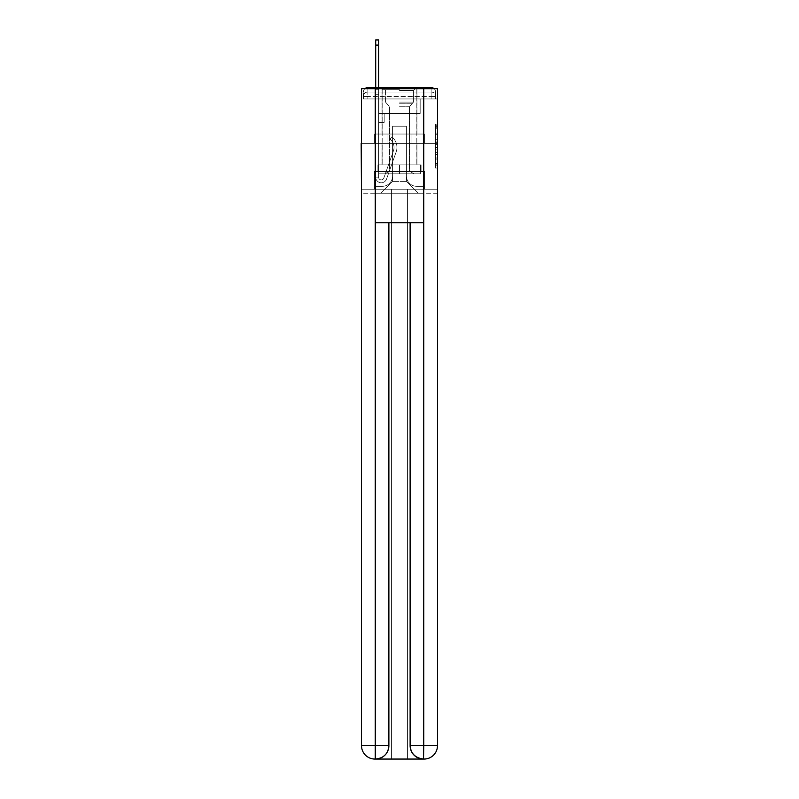 <?xml version="1.0" encoding="UTF-8"?>
<svg xmlns="http://www.w3.org/2000/svg" width="799" height="799" viewBox="0 0 799 799"><rect width="100%" height="100%" fill="white"/><g stroke="black" fill="none" stroke-linecap="round" stroke-linejoin="round"><path stroke-width="0.6" stroke-dasharray="4 3" d="M435.585 137.538L435.585 144.559L437.822 144.559L437.822 165.832L437.822 126.352L437.822 144.559L435.585 144.559L435.585 125.693L435.585 168.03L435.585 124.165L435.585 164.954L437.822 164.954L435.585 164.954L437.822 164.954L435.585 164.954L435.585 157.942L435.585 168.03L437.822 168.03L437.822 124.165L437.822 164.844L437.822 147.625L435.585 147.625L437.822 147.625L437.822 157.942L437.822 127.231L435.585 127.231L437.822 127.231L437.822 168.03L437.822 126.352L437.822 168.03L435.585 168.03L435.585 124.165L437.822 124.165L437.822 126.352L437.822 124.165L437.822 126.352L437.822 124.165L437.822 125.693L437.822 124.165L435.585 124.165L435.585 127.231L437.822 127.231L435.585 127.231L435.585 137.538L437.822 137.538M364.923 88.669A4.464 4.464 0 0 0 363.415 92.015L363.415 98.946L367.88 98.946L367.88 96.489L363.415 96.489L363.415 98.946L363.415 96.489L363.415 98.946L363.415 96.489L363.415 98.946L431.12 98.946L363.415 98.946L363.415 96.489L431.12 96.489L363.415 96.489L367.88 96.489L367.88 92.015L431.12 92.015L367.88 92.015L431.12 92.015L431.12 96.489L435.585 96.489L431.12 96.489L431.12 92.015L431.12 96.489L435.585 96.489L431.12 96.489L435.585 96.489L431.12 96.489L435.585 96.489L431.12 96.489L435.585 96.489L431.12 96.489L435.585 96.489L431.12 96.489L431.12 92.015L431.12 96.489L431.12 92.015L431.12 96.489L431.12 92.015L431.12 96.489L431.12 92.015L431.12 96.489L431.12 92.015L435.585 92.015A4.464 4.464 0 0 0 434.077 88.669M416.928 87.55L416.928 134.032L382.072 134.032L416.928 134.032L382.072 134.032L382.072 87.55L416.928 87.55L382.072 87.55L416.928 87.55L382.072 87.55L416.928 87.55L416.928 134.032L382.072 134.032L382.072 87.55M437.822 141.922L437.822 139.735L437.822 141.922L435.585 141.922L435.585 133.093L435.585 159.091L435.585 152.569L437.822 152.569L435.585 152.569L435.585 168.03L437.822 168.03L435.585 168.03L437.822 168.03L435.585 168.03L435.585 124.165L437.822 124.165L435.585 124.165L437.822 124.165L435.585 124.165L435.585 141.922L437.822 141.922M437.492 98.946L435.585 98.946L437.822 98.946L437.822 143.411L361.178 143.411L437.822 143.411L437.822 193.248L361.178 193.248L361.178 98.946L363.415 98.946L361.508 98.946M435.585 92.015A4.464 4.464 0 0 0 431.12 87.55A4.464 4.464 0 0 1 435.585 92.015L435.585 98.946L431.12 98.946L435.585 98.946L435.585 92.015L435.585 98.946L431.12 98.946L435.585 98.946L431.12 98.946L435.585 98.946L431.12 98.946L435.585 98.946L431.12 98.946L435.585 98.946L431.12 98.946L435.585 98.946L431.12 98.946L435.585 98.946L435.585 92.015A4.464 4.464 0 0 0 431.12 87.55L367.88 87.55L431.12 87.55A4.464 4.464 0 0 1 435.585 92.015L363.415 92.015A4.464 4.464 0 0 1 367.88 87.55A4.464 4.464 0 0 0 363.415 92.015L367.88 92.015A4.464 4.464 0 0 0 363.415 96.489L367.88 96.489L367.88 92.015A4.464 4.464 0 0 0 363.415 96.489L367.88 96.489L363.415 96.489L367.88 96.489L363.415 96.489L367.88 96.489L363.415 96.489L367.88 96.489L367.88 92.015A4.464 4.464 0 0 0 363.415 96.489A4.464 4.464 0 0 1 367.88 92.015A4.464 4.464 0 0 0 363.415 96.489A4.464 4.464 0 0 1 367.88 92.015L367.88 98.946L367.88 92.015L367.88 98.946L367.88 92.015L367.88 98.946L367.88 96.489L367.88 98.946L367.88 96.489L367.88 98.946L367.88 96.489L367.88 98.946L367.88 96.489L367.88 98.946L363.415 98.946L363.415 92.015A4.464 4.464 0 0 1 367.88 87.55L367.88 92.015L367.88 87.55A4.464 4.464 0 0 0 363.415 92.015M423.75 222.741L423.75 745.647L410.117 745.647L410.117 222.741L388.883 222.741L423.75 222.741L375.25 222.741L388.883 222.741L388.883 745.647L375.25 745.647L375.48 759.05A13.403 13.403 0 0 0 388.883 745.647L388.883 222.741L375.25 222.741L375.25 88.669L361.508 88.669L361.508 143.411L437.492 143.411L361.508 143.411L437.492 143.411L437.492 745.647L437.492 88.669L423.75 88.669L423.75 222.741L410.117 222.741L410.117 745.647A13.403 13.403 0 0 0 423.52 759.05L424.079 759.05A13.403 13.403 0 0 0 437.492 745.647A13.403 13.403 0 0 1 424.079 759.05L407.43 759.05L424.079 759.05A13.403 13.403 0 0 0 437.492 745.647L423.75 745.647L423.75 759.05M375.7 87.55L378.606 87.55L378.606 89.778L378.606 39.95L378.606 113.468L384.189 113.468L378.606 113.468L384.189 113.468L378.606 113.468L378.606 177.158A2.677 2.677 0 0 0 383.82 178.047A2.677 2.677 0 0 1 378.606 177.158A2.677 2.677 0 0 0 383.82 178.047L393.418 150.941A10.507 10.507 0 0 0 390.052 139.206A10.507 10.507 0 0 1 393.418 150.941A10.507 10.507 0 0 0 390.052 139.206L391.86 136.929A13.403 13.403 0 0 1 396.164 151.91L386.556 179.026A5.583 5.583 0 0 1 375.7 177.158L375.7 89.778L378.606 89.778L378.606 39.95L378.606 113.468L378.606 39.95L378.606 113.468L384.189 113.468L384.189 122.407L384.189 113.468L384.189 122.407L378.606 122.407L378.606 177.158L375.7 177.158L375.7 89.778L378.606 89.778L378.606 39.95L378.606 94.252L378.606 39.95L375.7 39.95L375.7 94.252L375.7 89.778L378.606 89.778L378.606 113.468L384.189 113.468L378.606 113.468L378.606 122.407L378.606 89.778L375.7 89.778L378.606 89.778L375.7 89.778L375.7 39.95L375.7 94.252L375.7 89.778L378.606 89.778L375.7 89.778L378.606 89.778L375.7 89.778L375.7 39.95L375.7 94.252L375.7 89.778L378.606 89.778L375.7 89.778L378.606 89.778L375.7 89.778L375.7 39.95L375.7 94.252L375.7 89.778L378.606 89.778L375.7 89.778L378.606 89.778L375.7 89.778L375.7 39.95L375.7 94.252L375.7 89.778L378.606 89.778L375.7 89.778L378.606 89.778L375.7 89.778L375.7 45.094L375.7 94.252L378.606 94.252L378.606 113.468L384.189 113.468L378.606 113.468L384.189 113.468L384.189 122.407L378.606 122.407L378.606 177.158L375.7 177.158L375.7 94.252L378.606 94.252L378.606 89.778L375.7 89.778L378.606 89.778L375.7 89.778L378.606 89.778L378.606 177.158A2.677 2.677 0 0 0 383.82 178.047L393.418 150.941A10.507 10.507 0 0 0 390.052 139.206L391.86 136.929A13.403 13.403 0 0 1 396.164 151.91L386.556 179.026A5.583 5.583 0 0 1 375.7 177.158L375.7 94.252L378.606 94.252L378.606 113.468L378.606 94.252L378.606 113.468L384.189 113.468L384.189 122.407L378.606 122.407L378.606 113.468L384.189 113.468L378.606 113.468L378.606 177.158A2.677 2.677 0 0 0 383.82 178.047A2.677 2.677 0 0 1 378.606 177.158L375.7 177.158L375.7 94.252L378.606 94.252L378.606 113.468L384.189 113.468L378.606 113.468L384.189 113.468L384.189 122.407L378.606 122.407L378.606 177.158L375.7 177.158L375.7 94.252L378.606 94.252L378.606 122.407L378.606 113.468L384.189 113.468L384.189 122.407L384.189 113.468L378.606 113.468L384.189 113.468L378.606 113.468L378.606 177.158A2.677 2.677 0 0 0 383.82 178.047L393.418 150.941A10.507 10.507 0 0 0 390.052 139.206A10.507 10.507 0 0 1 393.418 150.941A10.507 10.507 0 0 0 390.052 139.206L391.86 136.929A13.403 13.403 0 0 1 396.164 151.91L386.556 179.026A5.583 5.583 0 0 1 375.7 177.158L375.7 94.252L378.606 94.252L378.606 113.468L384.189 113.468L384.189 122.407L384.189 113.468L384.189 122.407L378.606 122.407L378.606 177.158A2.677 2.677 0 0 0 383.82 178.047L393.418 150.941A10.507 10.507 0 0 0 390.052 139.206L391.86 136.929A13.403 13.403 0 0 1 396.164 151.91L386.556 179.026A5.583 5.583 0 0 1 375.7 177.158L375.7 94.252L378.606 94.252L375.7 94.252L378.606 94.252L375.7 94.252L378.606 94.252L375.7 94.252L378.606 94.252L375.7 94.252L375.7 177.158L375.7 87.55M406.431 176.04A10.277 10.277 0 0 0 416.708 186.317A10.277 10.277 0 0 1 406.431 176.04L406.431 126.202L406.431 176.04A10.277 10.277 0 0 0 416.708 186.317L423.52 186.317L416.708 186.317A10.277 10.277 0 0 1 406.431 176.04L406.431 126.202L392.569 126.202L406.431 126.202L406.431 176.04A10.277 10.277 0 0 0 416.708 186.317L423.52 186.317L416.708 186.317A10.277 10.277 0 0 1 406.431 176.04L406.431 126.202L392.569 126.202L392.569 176.04L392.569 126.202L406.431 126.202L406.431 176.04A10.277 10.277 0 0 0 416.708 186.317L423.52 186.317L416.708 186.317A10.277 10.277 0 0 1 406.431 176.04L406.431 126.202L392.569 126.202L392.569 176.04A10.277 10.277 0 0 1 382.292 186.317A10.277 10.277 0 0 0 392.569 176.04L392.569 126.202L406.431 126.202L406.431 176.04A10.277 10.277 0 0 0 416.708 186.317L423.52 186.317L416.708 186.317A10.277 10.277 0 0 1 406.431 176.04L406.431 126.202L392.569 126.202L392.569 176.04A10.277 10.277 0 0 1 382.292 186.317L375.48 186.317L382.292 186.317A10.277 10.277 0 0 0 392.569 176.04L392.569 126.202L406.431 126.202L406.431 176.04A10.277 10.277 0 0 0 416.708 186.317L423.52 186.317L416.708 186.317A10.277 10.277 0 0 1 406.431 176.04L406.431 126.202L392.569 126.202L392.569 176.04A10.277 10.277 0 0 1 382.292 186.317L375.48 186.317L382.292 186.317A10.277 10.277 0 0 0 392.569 176.04L392.569 126.202L406.431 126.202L406.431 176.04M375.48 98.946L375.48 186.317L382.292 186.317A10.277 10.277 0 0 0 392.569 176.04A10.277 10.277 0 0 1 382.292 186.317L375.48 186.317L375.48 98.946L378.826 98.946L378.826 113.468L420.174 113.468L378.826 113.468L420.174 113.468L378.826 113.468L420.174 113.468L378.826 113.468L420.174 113.468L378.826 113.468L420.174 113.468L378.826 113.468L420.174 113.468L378.826 113.468L420.174 113.468L378.826 113.468L378.826 98.946L375.48 98.946L375.48 186.317L375.48 98.946L378.826 98.946L378.826 113.468L378.826 98.946L375.48 98.946L375.48 186.317L375.48 98.946L378.826 98.946L378.826 113.468L378.826 98.946L375.48 98.946L375.48 186.317L375.48 98.946L378.826 98.946L378.826 113.468L378.826 98.946L375.48 98.946L375.48 186.317L375.48 98.946L378.826 98.946L378.826 113.468L378.826 98.946L375.48 98.946L375.48 186.317L382.292 186.317A10.277 10.277 0 0 0 392.569 176.04L392.569 126.202L392.569 176.04A10.277 10.277 0 0 1 382.292 186.317A10.277 10.277 0 0 0 392.569 176.04L392.569 126.202L406.431 126.202L392.569 126.202L392.569 176.04A10.277 10.277 0 0 1 382.292 186.317L375.48 186.317L375.48 98.946L378.826 98.946L378.826 113.468L378.826 98.946L375.48 98.946L375.48 193.248L380.733 193.248L375.48 193.248L375.48 98.946L378.826 98.946L378.826 113.468L378.826 98.946L375.48 98.946M420.174 98.946L420.174 113.468L420.174 98.946L423.52 98.946L423.52 186.317L416.708 186.317L423.52 186.317L423.52 98.946L420.174 98.946L420.174 113.468L420.174 98.946L423.52 98.946L423.52 186.317L423.52 98.946L420.174 98.946L420.174 113.468L420.174 98.946L423.52 98.946L423.52 186.317L423.52 98.946L420.174 98.946L420.174 113.468L420.174 98.946L423.52 98.946L423.52 186.317L423.52 98.946L420.174 98.946L420.174 113.468L420.174 98.946L423.52 98.946L423.52 186.317L423.52 98.946L420.174 98.946L420.174 113.468L420.174 98.946L423.52 98.946L423.52 186.317L423.52 98.946L420.174 98.946L420.174 113.468L420.174 98.946L423.52 98.946L423.52 193.248L380.733 193.248L423.52 193.248L423.52 98.946L420.174 98.946M406.431 126.202L406.431 181.403L406.431 126.202L392.569 126.202L392.569 181.403L406.431 181.403L392.569 181.403L392.569 126.202L392.569 181.403L380.733 193.248L392.569 181.403L380.733 193.248L392.569 181.403L392.569 126.202L406.431 126.202L406.431 181.403L418.267 193.248L406.431 181.403L418.267 193.248L406.431 181.403L406.431 126.202L392.569 126.202L406.431 126.202M437.492 193.248L361.508 193.248M387.046 143.411L424.399 143.411L387.046 143.411L387.046 134.032L374.601 134.032L424.399 134.032L387.046 134.032L387.046 143.411L387.046 134.032L374.601 134.032L374.601 143.411L374.601 134.032L411.954 134.032L411.954 143.411L424.399 143.411L411.954 143.411L411.954 134.032L424.399 134.032L424.399 143.411L424.399 134.032L387.046 134.032L387.046 143.411M437.822 143.411L361.178 143.411M411.954 134.032L411.954 143.411L411.954 134.032M435.585 144.559L437.822 144.559L435.585 144.559M435.585 125.693L435.585 124.165L435.585 125.693L437.822 125.693L435.585 125.693M435.585 158.981L435.585 149.822L435.585 158.981L437.822 158.981L435.585 158.981M435.585 149.822L435.585 147.625L437.822 147.625L435.585 147.625L435.585 149.822L437.822 149.822L435.585 149.822M435.585 133.093L435.585 127.231L435.585 133.093L437.822 133.093L435.585 133.093M435.585 124.165L437.822 124.165L435.585 124.165L435.585 126.352L435.585 124.165L437.822 124.165M435.585 168.03L437.822 168.03L435.585 168.03L435.585 165.832L435.585 168.03M383.82 178.047A2.677 2.677 0 0 1 378.606 177.158L375.7 177.158A5.583 5.583 0 0 0 386.556 179.026A5.583 5.583 0 0 1 375.7 177.158A5.583 5.583 0 0 0 386.556 179.026A5.583 5.583 0 0 1 375.7 177.158A5.583 5.583 0 0 0 386.556 179.026A5.583 5.583 0 0 1 375.7 177.158A5.583 5.583 0 0 0 386.556 179.026A5.583 5.583 0 0 1 375.7 177.158L378.606 177.158A2.677 2.677 0 0 0 383.82 178.047L393.418 150.941A10.507 10.507 0 0 0 390.052 139.206A10.507 10.507 0 0 1 393.418 150.941A10.507 10.507 0 0 0 390.052 139.206L391.86 136.929A13.403 13.403 0 0 1 396.164 151.91L386.556 179.026A5.583 5.583 0 0 1 375.7 177.158A5.583 5.583 0 0 0 386.556 179.026A5.583 5.583 0 0 1 375.7 177.158A5.583 5.583 0 0 0 386.556 179.026A5.583 5.583 0 0 1 375.7 177.158L378.606 177.158A2.677 2.677 0 0 0 383.82 178.047L393.418 150.941A10.507 10.507 0 0 0 390.052 139.206L391.86 136.929A13.403 13.403 0 0 1 396.164 151.91L386.556 179.026A5.583 5.583 0 0 1 375.7 177.158L378.606 177.158A2.677 2.677 0 0 0 383.82 178.047A2.677 2.677 0 0 1 378.606 177.158A2.677 2.677 0 0 0 383.82 178.047L393.418 150.941A10.507 10.507 0 0 0 390.052 139.206A10.507 10.507 0 0 1 393.418 150.941A10.507 10.507 0 0 0 390.052 139.206L391.86 136.929A13.403 13.403 0 0 1 396.164 151.91L386.556 179.026A5.583 5.583 0 0 1 375.7 177.158A5.583 5.583 0 0 0 386.556 179.026A5.583 5.583 0 0 1 375.7 177.158L378.606 177.158L375.7 177.158A5.583 5.583 0 0 0 386.556 179.026A5.583 5.583 0 0 1 375.7 177.158A5.583 5.583 0 0 0 386.556 179.026A5.583 5.583 0 0 1 375.7 177.158L378.606 177.158A2.677 2.677 0 0 0 383.82 178.047L393.418 150.941A10.507 10.507 0 0 0 390.052 139.206L391.86 136.929A13.403 13.403 0 0 1 396.164 151.91L386.556 179.026A5.583 5.583 0 0 1 375.7 177.158L378.606 177.158A2.677 2.677 0 0 0 383.82 178.047A2.677 2.677 0 0 1 378.606 177.158A2.677 2.677 0 0 0 383.82 178.047L393.418 150.941A10.507 10.507 0 0 0 390.052 139.206A10.507 10.507 0 0 1 393.418 150.941A10.507 10.507 0 0 0 390.052 139.206L391.86 136.929A13.403 13.403 0 0 1 396.164 151.91L386.556 179.026A5.583 5.583 0 0 1 375.7 177.158A5.583 5.583 0 0 0 386.556 179.026L396.164 151.91A13.403 13.403 0 0 0 391.86 136.929A13.403 13.403 0 0 1 396.164 151.91A13.403 13.403 0 0 0 391.86 136.929A13.403 13.403 0 0 1 396.164 151.91A13.403 13.403 0 0 0 391.86 136.929A13.403 13.403 0 0 1 396.164 151.91A13.403 13.403 0 0 0 391.86 136.929A13.403 13.403 0 0 1 396.164 151.91A13.403 13.403 0 0 0 391.86 136.929A13.403 13.403 0 0 1 396.164 151.91A13.403 13.403 0 0 0 391.86 136.929A13.403 13.403 0 0 1 396.164 151.91A13.403 13.403 0 0 0 391.86 136.929A13.403 13.403 0 0 1 396.164 151.91A13.403 13.403 0 0 0 391.86 136.929A13.403 13.403 0 0 1 396.164 151.91A13.403 13.403 0 0 0 391.86 136.929A13.403 13.403 0 0 1 396.164 151.91A13.403 13.403 0 0 0 391.86 136.929L390.052 139.206A10.507 10.507 0 0 1 393.418 150.941L383.82 178.047A2.677 2.677 0 0 1 378.606 177.158A2.677 2.677 0 0 0 383.82 178.047L393.418 150.941L383.82 178.047A2.677 2.677 0 0 1 378.606 177.158L375.7 177.158L378.606 177.158A2.677 2.677 0 0 0 383.82 178.047L393.418 150.941A10.507 10.507 0 0 0 390.052 139.206L391.86 136.929L390.052 139.206A10.507 10.507 0 0 1 393.418 150.941L383.82 178.047A2.677 2.677 0 0 1 378.606 177.158L378.606 113.468L384.189 113.468L378.606 113.468L378.606 177.158A2.677 2.677 0 0 0 383.82 178.047L393.418 150.941A10.507 10.507 0 0 0 390.052 139.206L391.86 136.929L390.052 139.206A10.507 10.507 0 0 1 393.418 150.941L383.82 178.047A2.677 2.677 0 0 1 378.606 177.158L378.606 113.468L384.189 113.468L384.189 122.407L378.606 122.407L378.606 177.158A2.677 2.677 0 0 0 383.82 178.047L393.418 150.941A10.507 10.507 0 0 0 390.052 139.206L391.86 136.929L390.052 139.206A10.507 10.507 0 0 1 393.418 150.941L383.82 178.047A2.677 2.677 0 0 1 378.606 177.158L378.606 113.468L384.189 113.468L384.189 122.407L378.606 122.407L378.606 177.158A2.677 2.677 0 0 0 383.82 178.047L393.418 150.941A10.507 10.507 0 0 0 390.052 139.206L391.86 136.929L390.052 139.206A10.507 10.507 0 0 1 393.418 150.941L383.82 178.047M384.189 122.407L378.606 122.407L378.606 113.468L384.189 113.468L384.189 122.407L384.189 113.468L384.189 122.407L384.189 113.468L378.606 113.468L384.189 113.468L384.189 122.407L378.606 122.407L384.189 122.407L378.606 122.407L384.189 122.407L384.189 113.468L384.189 122.407L384.189 113.468L384.189 122.407L378.606 122.407L384.189 122.407L378.606 122.407L384.189 122.407L384.189 113.468L384.189 122.407L378.606 122.407L384.189 122.407L378.606 122.407L384.189 122.407L384.189 113.468L384.189 122.407L378.606 122.407L384.189 122.407L378.606 122.407L384.189 122.407L384.189 113.468L384.189 122.407L378.606 122.407L384.189 122.407M416.928 143.411L416.928 164.864L382.072 164.864L416.928 164.864L382.072 164.864L416.928 164.864L416.928 143.411L382.072 143.411L382.072 164.864L382.072 143.411L416.928 143.411M374.361 189.223L437.492 189.223L361.508 189.223L374.361 189.223L374.361 171.565L374.361 189.223L374.361 171.565L424.639 171.565L421.063 171.565L424.639 171.565L424.639 189.223L424.639 171.565L424.639 189.223L424.639 171.565L374.361 171.565L377.937 171.565L374.361 171.565L374.361 189.223M424.079 759.05A13.403 13.403 0 0 0 437.492 745.647L437.492 88.669L361.508 88.669L437.492 88.669L437.492 143.411L361.508 143.411L361.508 189.223L391.57 189.223L391.57 759.05L407.43 759.05L407.43 189.223L391.57 189.223L391.57 759.05L374.921 759.05L391.57 759.05L391.57 189.223L437.492 189.223L407.43 189.223L407.43 759.05L407.43 189.223L407.43 759.05L391.57 759.05L391.57 189.223L361.508 189.223L361.508 745.647A13.403 13.403 0 0 0 374.921 759.05L375.16 759.05M421.063 164.864L421.063 171.565L399.5 171.565L421.063 171.565L421.063 164.864L377.937 164.864L377.937 171.565L399.5 171.565L377.937 171.565L377.937 164.864L421.063 164.864L421.063 171.565L421.063 164.864L399.5 164.864L399.5 171.565L399.5 164.864L377.937 164.864L377.937 171.565L377.937 164.864L421.063 164.864M375.25 88.669L423.75 88.669M410.117 745.647C410.766 753.717 415.23 758.181 423.52 759.05L375.48 759.05C383.73 758.011 388.204 753.547 388.883 745.647M437.492 143.411L361.508 143.411L361.508 88.669L361.508 745.647A13.403 13.403 0 0 0 374.921 759.05M361.508 143.411L361.508 745.647L375.25 745.647L375.25 222.741M399.5 89.338L382.182 89.338L399.5 89.338M399.5 90.457L413.463 90.457L399.5 90.457M399.5 173.802L420.394 173.802L378.606 173.802L420.394 173.802L378.606 173.802L399.5 173.802L384.978 173.802L399.5 173.802L399.5 164.864L382.182 164.864L420.394 164.864L378.606 164.864L416.818 164.864L399.5 164.864L399.5 173.802L399.5 164.864L382.182 164.864L420.394 164.864L420.394 173.802L420.394 164.864L378.606 164.864L378.606 173.802L378.606 164.864L416.818 164.864L399.5 164.864L399.5 173.802M399.5 171.156L409.448 171.156L399.5 171.156M399.5 106.766L409.448 106.766L399.5 106.766M378.606 164.864L378.606 173.802L378.606 164.864M420.394 164.864L420.394 173.802L420.394 164.864M390.052 139.206L391.86 136.929L390.052 139.206M375.7 89.778L378.606 89.778L375.7 89.778M431.12 98.946L431.12 92.015L431.12 98.946M431.12 87.55L431.12 92.015L431.12 87.55M435.585 157.942L437.822 157.942L435.585 157.942M435.585 154.646L437.822 154.646M435.585 134.252L437.822 134.252L435.585 134.252M435.585 126.352L437.822 126.352M435.585 165.832L437.822 165.832M435.585 163.425L437.822 163.425M435.585 128.769L437.822 128.769M435.585 142.362L437.822 142.362L435.585 142.362M435.585 154.756L437.822 154.756L435.585 154.756M435.585 159.091L437.822 159.091L435.585 159.091M435.585 139.735L437.822 139.735L435.585 139.735M375.7 45.094L378.606 45.094M399.5 102.092L413.463 102.092L399.5 102.092M399.5 103.201L413.013 103.201L399.5 103.201M435.585 98.946L435.585 96.489A4.464 4.464 0 0 0 431.12 92.015A4.464 4.464 0 0 1 435.585 96.489A4.464 4.464 0 0 0 431.12 92.015A4.464 4.464 0 0 1 435.585 96.489A4.464 4.464 0 0 0 431.12 92.015A4.464 4.464 0 0 1 435.585 96.489L435.585 98.946M435.585 164.844L437.822 164.844M435.585 164.954L437.822 164.954M435.585 127.231L437.822 127.231M375.7 39.95L378.606 39.95M413.463 90.457L414.581 89.338L413.463 90.457L413.463 102.092L409.448 106.766L409.448 171.156L414.022 173.802L409.448 171.156L409.448 106.766L413.463 102.092L413.463 90.457M382.182 89.338L382.182 164.864L382.182 89.338M416.818 89.338L416.818 164.864L416.818 89.338M385.537 102.092L385.537 90.457L384.419 89.338L385.537 90.457L385.537 102.092L389.552 106.766L389.552 171.156L384.978 173.802L389.552 171.156L389.552 106.766L385.537 102.092"/><path stroke-width="1.2" d="M437.492 193.248L437.492 98.946M361.508 143.411L361.508 98.946M361.178 143.411L361.508 193.248M434.077 88.669A4.464 4.464 0 0 0 431.12 87.55L367.88 87.55A4.464 4.464 0 0 0 364.923 88.669M367.88 87.55L375.7 87.55L375.7 39.95L378.606 39.95L378.606 87.55L382.072 87.55M416.928 87.55L431.12 87.55M375.25 88.669L375.25 222.741L423.75 222.741L423.75 88.669L361.508 88.669L361.508 745.647A13.403 13.403 0 0 0 374.921 759.05L423.52 759.05A13.403 13.403 0 0 1 410.117 745.647L410.117 222.741L410.117 745.647C410.796 753.547 415.27 758.011 423.52 759.05L423.75 745.647L437.492 745.647A13.403 13.403 0 0 1 424.079 759.05L423.84 759.05M423.75 88.669L437.492 88.669L437.492 745.647M388.883 222.741L388.883 745.647A13.403 13.403 0 0 1 375.48 759.05C383.77 758.181 388.234 753.717 388.883 745.647L388.883 222.741M361.508 745.647A13.403 13.403 0 0 0 374.921 759.05A13.403 13.403 0 0 1 361.508 745.647L375.25 745.647L375.25 759.05M388.883 745.647L375.25 745.647L375.25 222.741M410.117 745.647L423.75 745.647L423.75 222.741M375.7 45.094L378.606 45.094"/></g></svg>
